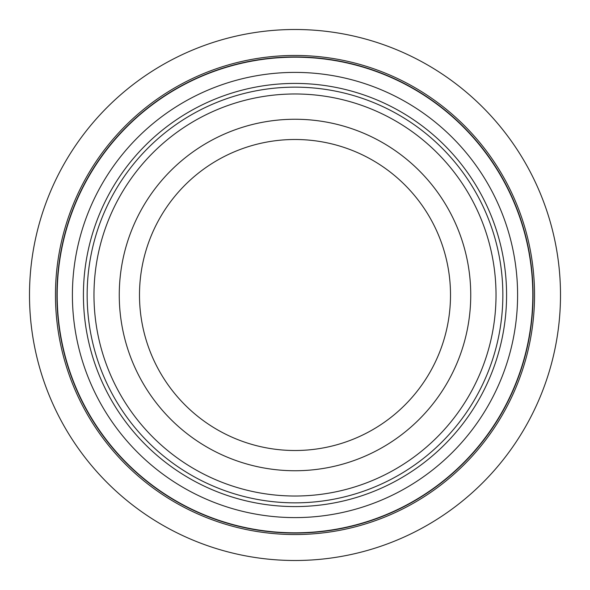 <?xml version="1.0" encoding="UTF-8"?>
<svg xmlns="http://www.w3.org/2000/svg" width="590" height="590" viewBox="0 0 590 590"><rect width="100%" height="100%" fill="white"/><g stroke="black" fill="none" stroke-linecap="round" stroke-linejoin="round"><path stroke-width="0.89" d="M295 93.98A201.02 201.02 0 0 0 93.98 295A201.02 201.02 0 0 0 295 496.02A201.02 201.02 0 0 0 496.02 295A201.02 201.02 0 0 0 295 93.98M295 119.261A175.739 175.739 0 0 0 119.261 295A175.739 175.739 0 0 0 295 470.739A175.739 175.739 0 0 0 470.739 295A175.739 175.739 0 0 0 295 119.261M139.491 295A155.509 155.509 0 0 1 295 139.491A155.509 155.509 0 0 1 450.509 295A155.509 155.509 0 0 1 295 450.509A155.509 155.509 0 0 1 139.491 295M83.419 295A211.581 211.581 0 0 0 295 506.581A211.581 211.581 0 0 0 506.581 295A211.581 211.581 0 0 0 295 83.419A211.581 211.581 0 0 0 83.419 295M87.15 295A207.85 207.85 0 0 0 295 502.85A207.85 207.85 0 0 0 502.85 295A207.85 207.85 0 0 0 295 87.15A207.85 207.85 0 0 0 87.15 295M560.5 295A265.5 265.5 0 0 0 295 29.5A265.5 265.5 0 0 0 29.5 295A265.5 265.5 0 0 0 295 560.5A265.5 265.5 0 0 0 560.5 295M72.4 295A222.6 222.6 0 0 0 295 517.6A222.6 222.6 0 0 0 517.6 295A222.6 222.6 0 0 0 295 72.4A222.6 222.6 0 0 0 72.4 295M532.814 295A237.814 237.814 0 0 0 295 57.186A237.814 237.814 0 0 0 57.186 295A237.814 237.814 0 0 0 295 532.814A237.814 237.814 0 0 0 532.814 295M533.058 295A238.058 238.058 0 0 0 295 56.942A238.058 238.058 0 0 0 56.942 295A238.058 238.058 0 0 0 295 533.058A238.058 238.058 0 0 0 533.058 295M55.46 295A239.54 239.54 0 0 0 295 534.54A239.54 239.54 0 0 0 534.54 295A239.54 239.54 0 0 0 295 55.46A239.54 239.54 0 0 0 55.46 295"/></g></svg>
